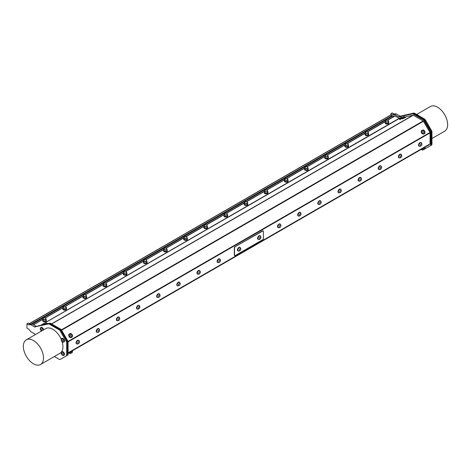 <?xml version="1.0" encoding="UTF-8"?>
<svg xmlns="http://www.w3.org/2000/svg" width="471" height="471" viewBox="0 0 471 471"><rect width="100%" height="100%" fill="white"/><g stroke="black" fill="none" stroke-linecap="round" stroke-linejoin="round"><path stroke-width="0.71" d="M29.438 323.701L391.007 114.948L29.438 323.701M60.488 359.255L68.071 354.916L68.071 341.434L61.148 329.447L50.203 323.13L36.296 326.344L32.134 323.936L30.15 324.113L28.337 323.065L26.924 323.789L26.924 328.134L28.766 329.194L30.65 331.537A0.571 0.33 60 0 0 30.856 331.719L34.666 333.921A1.189 0.683 -120 0 1 35.148 334.375L35.325 334.622M217.82 262.465A1.961 1.13 -60 0 1 217.755 262.429A1.961 1.13 -60 0 1 217.72 260.228A1.961 1.13 -60 0 1 219.645 258.991A1.961 1.13 -60 0 1 219.716 259.032A1.961 1.13 -60 0 1 219.78 259.074A1.961 1.13 120 0 0 217.849 260.298A1.961 1.13 120 0 0 217.885 262.506A1.961 1.13 120 0 0 218.173 262.594A2.09 2.09 0 0 0 220.069 259.309A1.961 1.13 120 0 0 219.845 259.103A1.961 1.13 120 0 0 219.774 259.068M220.204 261.487A1.125 0.648 120 0 0 219.757 260.245A1.125 0.648 120 0 0 218.856 261.964A1.125 0.648 120 0 0 220.204 261.487M220.092 259.35A2.055 1.189 120 0 0 219.763 258.95A2.055 1.189 120 0 0 217.708 260.133A2.055 1.189 120 0 0 217.708 262.512A2.055 1.189 120 0 0 218.22 262.6M219.669 258.903A2.055 1.189 120 0 0 219.58 258.844A2.055 1.189 120 0 0 217.52 260.027A2.055 1.189 120 0 0 217.52 262.406M68.071 352.856L430.064 143.861L430.064 132.881A0.571 0.33 -120 0 0 429.946 132.481L68.059 341.416M280.098 224.013A2.055 1.189 120 0 0 280.01 223.955A2.055 1.189 120 0 0 277.955 225.138A2.055 1.189 120 0 0 277.955 227.511A2.055 1.189 120 0 0 277.967 227.522A2.055 1.189 120 0 0 278.049 227.558M98.804 328.681A2.055 1.189 120 0 0 98.716 328.623A2.055 1.189 120 0 0 96.655 329.812A2.055 1.189 120 0 0 96.655 332.185A2.055 1.189 120 0 0 96.673 332.19A2.055 1.189 120 0 0 96.755 332.232M118.945 317.054A2.055 1.189 120 0 0 118.857 316.995A2.055 1.189 120 0 0 116.802 318.178A2.055 1.189 120 0 0 116.802 320.557A2.055 1.189 120 0 0 116.814 320.563A2.055 1.189 120 0 0 116.896 320.598M159.233 293.792A2.055 1.189 120 0 0 159.145 293.733A2.055 1.189 120 0 0 157.09 294.917A2.055 1.189 120 0 0 157.09 297.295A2.055 1.189 120 0 0 157.102 297.301A2.055 1.189 120 0 0 157.184 297.342M199.521 270.531A2.055 1.189 120 0 0 199.433 270.472A2.055 1.189 120 0 0 197.378 271.661A2.055 1.189 120 0 0 197.378 274.034A2.055 1.189 120 0 0 197.473 274.081M197.378 274.034A2.055 1.189 120 0 0 197.39 274.04L197.561 274.14A2.055 1.189 120 0 0 197.579 274.146A2.055 1.189 120 0 0 198.073 274.228M320.386 200.752A2.055 1.189 120 0 0 320.298 200.693A2.055 1.189 120 0 0 318.243 201.876A2.055 1.189 120 0 0 318.243 204.255A2.055 1.189 120 0 0 318.337 204.302M318.243 204.255A2.055 1.189 120 0 0 318.255 204.261L318.425 204.361A2.055 1.189 120 0 0 318.443 204.367A2.055 1.189 120 0 0 318.938 204.449M360.674 177.49A2.055 1.189 120 0 0 360.586 177.432A2.055 1.189 120 0 0 358.531 178.621A2.055 1.189 120 0 0 358.531 180.994A2.055 1.189 120 0 0 358.543 180.999A2.055 1.189 120 0 0 358.625 181.041M400.962 154.235A2.055 1.189 120 0 0 400.874 154.17A2.055 1.189 120 0 0 398.819 155.359A2.055 1.189 120 0 0 398.819 157.732A2.055 1.189 120 0 0 398.831 157.744A2.055 1.189 120 0 0 398.913 157.779M421.109 142.601A2.055 1.189 120 0 0 421.021 142.542A2.055 1.189 120 0 0 418.96 143.732A2.055 1.189 120 0 0 418.96 146.104A2.055 1.189 120 0 0 418.978 146.11A2.055 1.189 120 0 0 419.06 146.151M380.821 165.863A2.055 1.189 120 0 0 380.733 165.804A2.055 1.189 120 0 0 378.672 166.987A2.055 1.189 120 0 0 378.672 169.366A2.055 1.189 120 0 0 378.69 169.372A2.055 1.189 120 0 0 378.772 169.407M340.533 189.124A2.055 1.189 120 0 0 340.445 189.059A2.055 1.189 120 0 0 338.384 190.249A2.055 1.189 120 0 0 338.384 192.621A2.055 1.189 120 0 0 338.402 192.633A2.055 1.189 120 0 0 338.484 192.668M300.245 212.38A2.055 1.189 120 0 0 300.157 212.321A2.055 1.189 120 0 0 298.096 213.51A2.055 1.189 120 0 0 298.096 215.883A2.055 1.189 120 0 0 298.114 215.889A2.055 1.189 120 0 0 298.196 215.93M179.38 282.164A2.055 1.189 120 0 0 179.292 282.1A2.055 1.189 120 0 0 177.231 283.289A2.055 1.189 120 0 0 177.231 285.661A2.055 1.189 120 0 0 177.332 285.709M177.231 285.661A2.055 1.189 120 0 0 177.249 285.673L177.42 285.773A2.055 1.189 120 0 0 177.932 285.856M139.092 305.426A2.055 1.189 120 0 0 139.004 305.361A2.055 1.189 120 0 0 136.943 306.55A2.055 1.189 120 0 0 136.943 308.923A2.055 1.189 120 0 0 136.961 308.929A2.055 1.189 120 0 0 137.043 308.97M263.106 230.896A0.883 0.512 120 0 0 263.018 230.819A0.883 0.512 120 0 0 262.577 230.861L234.952 246.81A0.883 0.512 120 0 0 234.328 247.893L234.328 255.135A0.883 0.512 120 0 0 234.511 255.541A0.883 0.512 120 0 0 234.623 255.576M78.657 340.315A2.055 1.189 120 0 0 78.569 340.25A2.055 1.189 120 0 0 76.514 341.44A2.055 1.189 120 0 0 76.514 343.812A2.055 1.189 120 0 0 76.526 343.824A2.055 1.189 120 0 0 76.608 343.859M45.622 320.881A1.431 0.824 180 0 1 45.569 320.91A1.431 0.824 180 0 1 43.544 320.91A1.431 0.824 180 0 1 43.491 320.881M42.967 318.932L42.967 320.198A1.59 0.918 0 0 0 43.008 320.41A1.59 0.918 0 0 0 43.432 320.845A1.59 0.918 0 0 0 45.681 320.845A1.59 0.918 0 0 0 46.146 320.198L46.146 318.932A1.59 0.918 180 0 1 44.739 319.844A1.59 0.918 180 0 1 43.008 319.144A1.59 0.918 180 0 1 42.967 318.932A1.59 0.918 180 0 1 43.432 318.284A1.59 0.918 180 0 1 43.491 318.249M43.161 318.991A1.431 0.824 0 0 0 45.251 319.521A1.431 0.824 0 0 0 45.569 318.219A1.431 0.824 0 0 0 43.544 318.219A1.431 0.824 0 0 0 43.161 318.991M45.622 318.249A1.59 0.918 180 0 1 45.681 318.284A1.59 0.918 180 0 1 46.146 318.932M46.405 320.498A1.872 1.077 180 0 1 46.423 320.663A1.872 1.077 180 0 1 44.557 321.74A1.872 1.077 180 0 1 42.684 320.663A1.872 1.077 180 0 1 42.708 320.498M46.146 319.756A1.872 1.077 180 0 1 46.423 320.327A1.872 1.077 180 0 1 44.557 321.405A1.872 1.077 180 0 1 42.684 320.327A1.872 1.077 180 0 1 42.967 319.756M387.58 120.335L395.098 115.996L399.155 118.339L40.606 325.349M66.546 308.864A1.872 1.077 180 0 1 66.57 309.035A1.872 1.077 180 0 1 64.698 310.112A1.872 1.077 180 0 1 62.831 309.035A1.872 1.077 180 0 1 62.855 308.864M106.835 285.603A1.872 1.077 180 0 1 106.858 285.773A1.872 1.077 180 0 1 104.986 286.851A1.872 1.077 180 0 1 103.12 285.773A1.872 1.077 180 0 1 103.143 285.603M147.123 262.347A1.872 1.077 180 0 1 147.146 262.512A1.872 1.077 180 0 1 145.274 263.595A1.872 1.077 180 0 1 143.408 262.512A1.872 1.077 180 0 1 143.431 262.347M187.411 239.085A1.872 1.077 180 0 1 187.434 239.25A1.872 1.077 180 0 1 185.562 240.334A1.872 1.077 180 0 1 183.696 239.25A1.872 1.077 180 0 1 183.719 239.085M227.699 215.824A1.872 1.077 180 0 1 227.723 215.995A1.872 1.077 180 0 1 225.85 217.072A1.872 1.077 180 0 1 223.984 215.995A1.872 1.077 180 0 1 224.008 215.824M267.987 192.562A1.872 1.077 180 0 1 268.011 192.733A1.872 1.077 180 0 1 266.139 193.811A1.872 1.077 180 0 1 264.272 192.733A1.872 1.077 180 0 1 264.296 192.562M308.275 169.307A1.872 1.077 180 0 1 308.299 169.472A1.872 1.077 180 0 1 306.427 170.549A1.872 1.077 180 0 1 304.56 169.472A1.872 1.077 180 0 1 304.584 169.307M348.564 146.045A1.872 1.077 180 0 1 348.587 146.21A1.872 1.077 180 0 1 346.715 147.293A1.872 1.077 180 0 1 344.849 146.21A1.872 1.077 180 0 1 344.872 146.045M368.705 134.412A1.872 1.077 180 0 1 368.728 134.582A1.872 1.077 180 0 1 366.862 135.66A1.872 1.077 180 0 1 364.99 134.582A1.872 1.077 180 0 1 365.013 134.412M388.852 122.784A1.872 1.077 180 0 1 388.875 122.955A1.872 1.077 180 0 1 387.916 123.897A1.872 1.077 180 0 1 386.026 123.873A1.872 1.077 180 0 1 385.137 122.955A1.872 1.077 180 0 1 385.16 122.784M328.417 157.673A1.872 1.077 180 0 1 328.44 157.844A1.872 1.077 180 0 1 326.574 158.921A1.872 1.077 180 0 1 324.702 157.844A1.872 1.077 180 0 1 324.725 157.673M288.128 180.935A1.872 1.077 180 0 1 288.152 181.105A1.872 1.077 180 0 1 286.286 182.183A1.872 1.077 180 0 1 284.413 181.105A1.872 1.077 180 0 1 284.437 180.935M247.84 204.196A1.872 1.077 180 0 1 247.864 204.361A1.872 1.077 180 0 1 245.997 205.444A1.872 1.077 180 0 1 244.125 204.361A1.872 1.077 180 0 1 244.149 204.196M207.552 227.458A1.872 1.077 180 0 1 207.576 227.623A1.872 1.077 180 0 1 205.709 228.7A1.872 1.077 180 0 1 203.837 227.623A1.872 1.077 180 0 1 203.861 227.458M167.264 250.713A1.872 1.077 180 0 1 167.287 250.884A1.872 1.077 180 0 1 165.421 251.961A1.872 1.077 180 0 1 163.549 250.884A1.872 1.077 180 0 1 163.572 250.713M126.976 273.975A1.872 1.077 180 0 1 126.999 274.146A1.872 1.077 180 0 1 125.133 275.223A1.872 1.077 180 0 1 123.261 274.146A1.872 1.077 180 0 1 123.284 273.975M86.693 297.236A1.872 1.077 180 0 1 86.711 297.401A1.872 1.077 180 0 1 84.845 298.484A1.872 1.077 180 0 1 82.973 297.401A1.872 1.077 180 0 1 82.996 297.236M65.763 309.247A1.431 0.824 180 0 1 65.71 309.282A1.431 0.824 180 0 1 63.691 309.282A1.431 0.824 180 0 1 63.638 309.247M63.114 307.298L63.114 308.57A1.59 0.918 0 0 0 63.155 308.776A1.59 0.918 0 0 0 63.579 309.217A1.59 0.918 0 0 0 65.822 309.217A1.59 0.918 0 0 0 66.287 308.57L66.287 307.298A1.59 0.918 180 0 1 64.886 308.211A1.59 0.918 180 0 1 63.155 307.51A1.59 0.918 180 0 1 63.114 307.298A1.59 0.918 180 0 1 63.579 306.65A1.59 0.918 180 0 1 63.638 306.621M63.308 307.363A1.431 0.824 0 0 0 65.398 307.893A1.431 0.824 0 0 0 65.71 306.586A1.431 0.824 0 0 0 63.691 306.586A1.431 0.824 0 0 0 63.308 307.363M65.763 306.621A1.59 0.918 180 0 1 65.822 306.65A1.59 0.918 180 0 1 66.287 307.298M66.287 308.128A1.872 1.077 180 0 1 66.57 308.699A1.872 1.077 180 0 1 64.698 309.777A1.872 1.077 180 0 1 62.831 308.699A1.872 1.077 180 0 1 63.114 308.128M278.255 227.575A1.961 1.13 -60 0 1 278.184 227.54A1.961 1.13 -60 0 1 278.149 225.332A1.961 1.13 -60 0 1 280.074 224.102A1.961 1.13 -60 0 1 280.151 224.137A1.961 1.13 -60 0 1 280.21 224.184M280.498 224.42A1.961 1.13 120 0 0 280.28 224.214A1.961 1.13 120 0 0 280.204 224.178A1.961 1.13 120 0 0 278.284 225.409A1.961 1.13 120 0 0 278.314 227.617A1.961 1.13 120 0 0 278.602 227.705A2.09 2.09 0 0 0 280.498 224.42M280.639 226.598A1.125 0.648 120 0 0 280.186 225.356A1.125 0.648 120 0 0 279.291 227.075A1.125 0.648 120 0 0 280.639 226.598M280.528 224.455A2.055 1.189 120 0 0 280.198 224.061A2.055 1.189 120 0 0 278.137 225.244A2.055 1.189 120 0 0 278.137 227.623A2.055 1.189 120 0 0 278.155 227.628A2.055 1.189 120 0 0 278.649 227.705M76.814 343.871A1.961 1.13 -60 0 1 76.744 343.842A1.961 1.13 -60 0 1 76.708 341.634A1.961 1.13 -60 0 1 78.633 340.403A1.961 1.13 -60 0 1 78.71 340.439A1.961 1.13 -60 0 1 78.769 340.48A1.961 1.13 120 0 0 76.844 341.71A1.961 1.13 120 0 0 76.879 343.918A1.961 1.13 120 0 0 77.162 344.007A2.09 2.09 0 0 0 79.057 340.716A1.961 1.13 120 0 0 78.84 340.515A1.961 1.13 120 0 0 78.763 340.48M79.199 342.9A1.125 0.648 120 0 0 78.751 341.658A1.125 0.648 120 0 0 77.85 343.377A1.125 0.648 120 0 0 79.199 342.9M79.087 340.757A2.055 1.189 120 0 0 78.757 340.362A2.055 1.189 120 0 0 76.696 341.546A2.055 1.189 120 0 0 76.696 343.918A2.055 1.189 120 0 0 76.714 343.93A2.055 1.189 120 0 0 77.209 344.007M96.955 332.243A1.961 1.13 -60 0 1 96.891 332.208A1.961 1.13 -60 0 1 96.855 330.006A1.961 1.13 -60 0 1 98.78 328.776A1.961 1.13 -60 0 1 98.851 328.811A1.961 1.13 -60 0 1 98.916 328.852A1.961 1.13 120 0 0 96.985 330.083A1.961 1.13 120 0 0 97.02 332.285A1.961 1.13 120 0 0 97.309 332.373A2.09 2.09 0 0 0 99.204 329.088A1.961 1.13 120 0 0 98.981 328.888A1.961 1.13 120 0 0 98.91 328.852M99.34 331.266A1.125 0.648 120 0 0 98.892 330.03A1.125 0.648 120 0 0 97.992 331.749A1.125 0.648 120 0 0 99.34 331.266M99.228 329.129A2.055 1.189 120 0 0 98.898 328.729A2.055 1.189 120 0 0 96.843 329.918A2.055 1.189 120 0 0 96.843 332.291A2.055 1.189 120 0 0 97.356 332.379M262.577 230.861L262.777 230.978A0.883 0.512 -60 0 1 263.218 230.937A0.883 0.512 -60 0 1 263.407 231.338L263.407 238.579A0.883 0.512 -60 0 1 262.777 239.662L235.153 255.612A0.883 0.512 -60 0 1 234.711 255.659A0.883 0.512 -60 0 1 234.529 255.253L234.328 255.135M262.777 230.978L234.952 246.81M234.328 247.893L234.529 248.011A0.883 0.512 -60 0 1 235.153 246.928M234.529 248.011L234.529 255.253M260.157 235.759A2.055 1.189 120 0 0 260.069 235.7A2.055 1.189 120 0 0 258.014 236.889A2.055 1.189 120 0 0 258.014 239.262A2.055 1.189 120 0 0 258.108 239.309M240.01 247.393A2.055 1.189 120 0 0 239.922 247.328A2.055 1.189 120 0 0 237.867 248.517A2.055 1.189 120 0 0 237.867 250.89A2.055 1.189 120 0 0 237.961 250.937M260.581 236.207A2.055 1.189 120 0 0 260.251 235.806A2.055 1.189 120 0 0 258.196 236.995A2.055 1.189 120 0 0 258.196 239.368A2.055 1.189 120 0 0 258.709 239.456M260.269 235.93A1.961 1.13 120 0 0 260.204 235.889A1.961 1.13 120 0 0 258.243 237.019A1.961 1.13 120 0 0 258.243 239.286A1.961 1.13 120 0 0 258.308 239.321M240.44 247.834A2.055 1.189 120 0 0 240.11 247.44A2.055 1.189 120 0 0 238.049 248.623A2.055 1.189 120 0 0 238.055 250.996A2.055 1.189 120 0 0 238.561 251.084M240.128 247.558A1.961 1.13 120 0 0 240.063 247.516A1.961 1.13 120 0 0 237.89 249.088A1.961 1.13 120 0 0 238.096 250.919A1.961 1.13 120 0 0 238.167 250.949M258.373 239.362L258.373 239.362A1.961 1.13 120 0 0 258.661 239.451A2.09 2.09 0 0 0 260.557 236.165A1.961 1.13 120 0 0 260.339 235.965A1.961 1.13 120 0 0 258.373 237.096A1.961 1.13 120 0 0 258.373 239.362L258.243 239.286M259.533 239.062A1.125 0.648 120 0 0 260.863 237.884A1.125 0.648 120 0 0 259.892 237.325A1.125 0.648 120 0 0 259.533 239.062M239.922 247.505A1.961 1.13 120 0 0 238.02 249.159A1.961 1.13 120 0 0 238.232 250.996A1.961 1.13 120 0 0 238.514 251.084A2.09 2.09 0 0 0 240.41 247.799A1.961 1.13 120 0 0 240.192 247.593A1.961 1.13 120 0 0 239.922 247.505M240.357 248.7A1.125 0.648 120 0 0 239.162 250.166A1.125 0.648 120 0 0 240.34 250.295A1.125 0.648 120 0 0 240.357 248.7M117.102 320.616A1.961 1.13 -60 0 1 117.032 320.58A1.961 1.13 -60 0 1 116.996 318.372A1.961 1.13 -60 0 1 118.922 317.142A1.961 1.13 -60 0 1 118.998 317.183A1.961 1.13 -60 0 1 119.057 317.224A1.961 1.13 120 0 0 117.132 318.449A1.961 1.13 120 0 0 117.161 320.657A1.961 1.13 120 0 0 117.45 320.745A2.09 2.09 0 0 0 119.346 317.46A1.961 1.13 120 0 0 119.128 317.254A1.961 1.13 120 0 0 119.051 317.218M119.487 319.638A1.125 0.648 120 0 0 119.039 318.396A1.125 0.648 120 0 0 118.139 320.115A1.125 0.648 120 0 0 119.487 319.638M119.375 317.495A2.055 1.189 120 0 0 119.045 317.101A2.055 1.189 120 0 0 116.985 318.284A2.055 1.189 120 0 0 116.985 320.663A2.055 1.189 120 0 0 117.002 320.669A2.055 1.189 120 0 0 117.497 320.745M137.244 308.982A1.961 1.13 -60 0 1 137.179 308.952A1.961 1.13 -60 0 1 137.143 306.745A1.961 1.13 -60 0 1 139.069 305.514A1.961 1.13 -60 0 1 139.139 305.549A1.961 1.13 -60 0 1 139.204 305.591A1.961 1.13 120 0 0 137.273 306.821A1.961 1.13 120 0 0 137.308 309.023A1.961 1.13 120 0 0 137.597 309.111A2.09 2.09 0 0 0 139.493 305.826A1.961 1.13 120 0 0 139.269 305.626A1.961 1.13 120 0 0 139.198 305.591M139.628 308.005A1.125 0.648 120 0 0 139.18 306.768A1.125 0.648 120 0 0 138.28 308.487A1.125 0.648 120 0 0 139.628 308.005M139.516 305.867A2.055 1.189 120 0 0 139.186 305.467A2.055 1.189 120 0 0 137.132 306.656A2.055 1.189 120 0 0 137.132 309.029A2.055 1.189 120 0 0 137.143 309.041A2.055 1.189 120 0 0 137.644 309.117M157.391 297.354A1.961 1.13 -60 0 1 157.32 297.319A1.961 1.13 -60 0 1 157.285 295.117A1.961 1.13 -60 0 1 159.21 293.886A1.961 1.13 -60 0 1 159.286 293.922A1.961 1.13 -60 0 1 159.345 293.963A1.961 1.13 120 0 0 157.42 295.187A1.961 1.13 120 0 0 157.449 297.395A1.961 1.13 120 0 0 157.738 297.484A2.09 2.09 0 0 0 159.634 294.198A1.961 1.13 120 0 0 159.416 293.998A1.961 1.13 120 0 0 159.339 293.957M159.775 296.377A1.125 0.648 120 0 0 159.328 295.14A1.125 0.648 120 0 0 158.427 296.854A1.125 0.648 120 0 0 159.775 296.377M159.663 294.24A2.055 1.189 120 0 0 159.333 293.839A2.055 1.189 120 0 0 157.273 295.029A2.055 1.189 120 0 0 157.273 297.401A2.055 1.189 120 0 0 157.785 297.489M177.532 285.726A1.961 1.13 -60 0 1 177.467 285.691A1.961 1.13 -60 0 1 177.432 283.483A1.961 1.13 -60 0 1 179.357 282.253A1.961 1.13 -60 0 1 179.427 282.288A1.961 1.13 -60 0 1 179.492 282.329A1.961 1.13 120 0 0 177.561 283.56A1.961 1.13 120 0 0 177.596 285.767A1.961 1.13 120 0 0 177.885 285.856A2.09 2.09 0 0 0 179.781 282.571A1.961 1.13 120 0 0 179.557 282.365A1.961 1.13 120 0 0 179.486 282.329M179.916 284.749A1.125 0.648 120 0 0 179.469 283.507A1.125 0.648 120 0 0 178.568 285.226A1.125 0.648 120 0 0 179.916 284.749M179.804 282.606A2.055 1.189 120 0 0 179.475 282.211A2.055 1.189 120 0 0 177.42 283.395A2.055 1.189 120 0 0 177.42 285.773A2.055 1.189 120 0 0 177.432 285.779M197.679 274.093A1.961 1.13 -60 0 1 197.608 274.057A1.961 1.13 -60 0 1 197.573 271.855A1.961 1.13 -60 0 1 199.498 270.625A1.961 1.13 -60 0 1 199.574 270.66A1.961 1.13 -60 0 1 199.633 270.701M199.922 270.937A1.961 1.13 120 0 0 199.704 270.737A1.961 1.13 120 0 0 199.627 270.701A1.961 1.13 120 0 0 197.708 271.932A1.961 1.13 120 0 0 197.738 274.134A1.961 1.13 120 0 0 198.026 274.222A2.09 2.09 0 0 0 199.922 270.937M200.063 273.115A1.125 0.648 120 0 0 199.616 271.879A1.125 0.648 120 0 0 198.715 273.598A1.125 0.648 120 0 0 200.063 273.115M199.951 270.978A2.055 1.189 120 0 0 199.622 270.578A2.055 1.189 120 0 0 197.561 271.767A2.055 1.189 120 0 0 197.561 274.14M298.396 215.942A1.961 1.13 -60 0 1 298.331 215.912A1.961 1.13 -60 0 1 298.296 213.704A1.961 1.13 -60 0 1 300.221 212.474A1.961 1.13 -60 0 1 300.292 212.509A1.961 1.13 -60 0 1 300.357 212.551A1.961 1.13 120 0 0 298.426 213.781A1.961 1.13 120 0 0 298.461 215.983A1.961 1.13 120 0 0 298.749 216.071A2.09 2.09 0 0 0 300.645 212.786A1.961 1.13 120 0 0 300.421 212.586A1.961 1.13 120 0 0 300.351 212.551M300.781 214.964A1.125 0.648 120 0 0 300.333 213.728A1.125 0.648 120 0 0 299.432 215.447A1.125 0.648 120 0 0 300.781 214.964M300.669 212.827A2.055 1.189 120 0 0 300.339 212.427A2.055 1.189 120 0 0 298.284 213.616A2.055 1.189 120 0 0 298.284 215.989A2.055 1.189 120 0 0 298.296 216.001A2.055 1.189 120 0 0 298.791 216.077M318.543 204.314A1.961 1.13 -60 0 1 318.473 204.279A1.961 1.13 -60 0 1 318.437 202.077A1.961 1.13 -60 0 1 320.362 200.846A1.961 1.13 -60 0 1 320.439 200.881A1.961 1.13 -60 0 1 320.498 200.923A1.961 1.13 120 0 0 318.573 202.147A1.961 1.13 120 0 0 318.602 204.355A1.961 1.13 120 0 0 318.891 204.443A2.09 2.09 0 0 0 320.786 201.158A1.961 1.13 120 0 0 320.568 200.958A1.961 1.13 120 0 0 320.492 200.917M320.928 203.337A1.125 0.648 120 0 0 320.474 202.1A1.125 0.648 120 0 0 319.579 203.813A1.125 0.648 120 0 0 320.928 203.337M320.816 201.199A2.055 1.189 120 0 0 320.486 200.799A2.055 1.189 120 0 0 318.425 201.988A2.055 1.189 120 0 0 318.425 204.361M338.684 192.686A1.961 1.13 -60 0 1 338.62 192.651A1.961 1.13 -60 0 1 338.584 190.443A1.961 1.13 -60 0 1 340.509 189.212A1.961 1.13 -60 0 1 340.58 189.248A1.961 1.13 -60 0 1 340.645 189.289A1.961 1.13 120 0 0 338.714 190.52A1.961 1.13 120 0 0 338.749 192.727A1.961 1.13 120 0 0 339.038 192.816A2.09 2.09 0 0 0 340.927 189.53A1.961 1.13 120 0 0 340.71 189.324A1.961 1.13 120 0 0 340.639 189.289M341.069 191.709A1.125 0.648 120 0 0 340.621 190.467A1.125 0.648 120 0 0 339.721 192.186A1.125 0.648 120 0 0 341.069 191.709M340.957 189.566A2.055 1.189 120 0 0 340.627 189.171A2.055 1.189 120 0 0 338.572 190.355A2.055 1.189 120 0 0 338.572 192.727A2.055 1.189 120 0 0 338.584 192.739A2.055 1.189 120 0 0 339.079 192.816M358.831 181.052A1.961 1.13 -60 0 1 358.761 181.017A1.961 1.13 -60 0 1 358.725 178.815A1.961 1.13 -60 0 1 360.651 177.585A1.961 1.13 -60 0 1 360.727 177.62A1.961 1.13 -60 0 1 360.786 177.661A1.961 1.13 120 0 0 358.861 178.892A1.961 1.13 120 0 0 358.89 181.094A1.961 1.13 120 0 0 359.179 181.182A2.09 2.09 0 0 0 361.074 177.897A1.961 1.13 120 0 0 360.857 177.697A1.961 1.13 120 0 0 360.78 177.661M361.216 180.075A1.125 0.648 120 0 0 360.762 178.839A1.125 0.648 120 0 0 359.868 180.558A1.125 0.648 120 0 0 361.216 180.075M361.104 177.938A2.055 1.189 120 0 0 360.768 177.538A2.055 1.189 120 0 0 358.714 178.727A2.055 1.189 120 0 0 358.714 181.1A2.055 1.189 120 0 0 359.226 181.188M378.972 169.425A1.961 1.13 -60 0 1 378.908 169.389A1.961 1.13 -60 0 1 378.872 167.181A1.961 1.13 -60 0 1 380.798 165.951A1.961 1.13 -60 0 1 380.868 165.992A1.961 1.13 -60 0 1 380.933 166.033A1.961 1.13 120 0 0 379.002 167.258A1.961 1.13 120 0 0 379.037 169.466A1.961 1.13 120 0 0 379.326 169.554A2.09 2.09 0 0 0 381.216 166.269A1.961 1.13 120 0 0 380.998 166.063A1.961 1.13 120 0 0 380.927 166.028M381.357 168.447A1.125 0.648 120 0 0 380.909 167.205A1.125 0.648 120 0 0 380.009 168.924A1.125 0.648 120 0 0 381.357 168.447M381.245 166.31A2.055 1.189 120 0 0 380.915 165.91A2.055 1.189 120 0 0 378.861 167.093A2.055 1.189 120 0 0 378.861 169.472A2.055 1.189 120 0 0 379.367 169.56M399.12 157.791A1.961 1.13 -60 0 1 399.049 157.761A1.961 1.13 -60 0 1 399.014 155.554A1.961 1.13 -60 0 1 400.939 154.323A1.961 1.13 -60 0 1 401.015 154.358A1.961 1.13 -60 0 1 401.074 154.4M401.363 154.635A1.961 1.13 120 0 0 401.145 154.435A1.961 1.13 120 0 0 401.068 154.4A1.961 1.13 120 0 0 399.149 155.63A1.961 1.13 120 0 0 399.178 157.832A1.961 1.13 120 0 0 399.467 157.92A2.09 2.09 0 0 0 401.363 154.635M401.504 156.814A1.125 0.648 120 0 0 401.051 155.577A1.125 0.648 120 0 0 400.156 157.296A1.125 0.648 120 0 0 401.504 156.814M401.392 154.676A2.055 1.189 120 0 0 401.057 154.276A2.055 1.189 120 0 0 399.002 155.465A2.055 1.189 120 0 0 399.002 157.838A2.055 1.189 120 0 0 399.019 157.85A2.055 1.189 120 0 0 399.514 157.926M85.91 297.619A1.431 0.824 180 0 1 85.857 297.648A1.431 0.824 180 0 1 83.832 297.648A1.431 0.824 180 0 1 83.779 297.619M83.255 295.67L83.255 296.936A1.59 0.918 0 0 0 83.296 297.148A1.59 0.918 0 0 0 83.72 297.584A1.59 0.918 0 0 0 85.969 297.584A1.59 0.918 0 0 0 86.434 296.936L86.434 295.67A1.59 0.918 180 0 1 85.027 296.583A1.59 0.918 180 0 1 83.296 295.882A1.59 0.918 180 0 1 83.255 295.67A1.59 0.918 180 0 1 83.72 295.023A1.59 0.918 180 0 1 83.779 294.987M83.449 295.729A1.431 0.824 0 0 0 85.539 296.265A1.431 0.824 0 0 0 85.857 294.958A1.431 0.824 0 0 0 83.832 294.958A1.431 0.824 0 0 0 83.449 295.729M85.91 294.987A1.59 0.918 180 0 1 85.969 295.023A1.59 0.918 180 0 1 86.434 295.67M86.434 296.5A1.872 1.077 180 0 1 86.711 297.066A1.872 1.077 180 0 1 84.845 298.149A1.872 1.077 180 0 1 82.973 297.066A1.872 1.077 180 0 1 83.255 296.5M106.052 285.991A1.431 0.824 180 0 1 105.999 286.021A1.431 0.824 180 0 1 103.979 286.021A1.431 0.824 180 0 1 103.926 285.991M103.396 284.042L103.396 285.308A1.59 0.918 0 0 0 103.443 285.52A1.59 0.918 0 0 0 103.867 285.956A1.59 0.918 0 0 0 106.11 285.956A1.59 0.918 0 0 0 106.576 285.308L106.576 284.042A1.59 0.918 180 0 1 105.168 284.949A1.59 0.918 180 0 1 103.443 284.248A1.59 0.918 180 0 1 103.396 284.042A1.59 0.918 180 0 1 103.867 283.395A1.59 0.918 180 0 1 103.926 283.359M103.596 284.101A1.431 0.824 0 0 0 105.687 284.631A1.431 0.824 0 0 0 105.999 283.33A1.431 0.824 0 0 0 103.979 283.33A1.431 0.824 0 0 0 103.596 284.101M106.052 283.359A1.59 0.918 180 0 1 106.11 283.395A1.59 0.918 180 0 1 106.576 284.042M106.576 284.867A1.872 1.077 180 0 1 106.858 285.438A1.872 1.077 180 0 1 104.986 286.515A1.872 1.077 180 0 1 103.12 285.438A1.872 1.077 180 0 1 103.396 284.867M126.199 274.358A1.431 0.824 180 0 1 126.146 274.393A1.431 0.824 180 0 1 124.12 274.393A1.431 0.824 180 0 1 124.067 274.358M123.543 272.409L123.543 273.68A1.59 0.918 0 0 0 123.585 273.887A1.59 0.918 0 0 0 124.008 274.328A1.59 0.918 0 0 0 126.257 274.328A1.59 0.918 0 0 0 126.723 273.68L126.723 272.409A1.59 0.918 180 0 1 125.315 273.321A1.59 0.918 180 0 1 123.585 272.621A1.59 0.918 180 0 1 123.543 272.409A1.59 0.918 180 0 1 124.008 271.761A1.59 0.918 180 0 1 124.067 271.732M123.738 272.468A1.431 0.824 0 0 0 125.828 273.003A1.431 0.824 0 0 0 126.146 271.696A1.431 0.824 0 0 0 124.12 271.696A1.431 0.824 0 0 0 123.738 272.468M126.199 271.732A1.59 0.918 180 0 1 126.257 271.761A1.59 0.918 180 0 1 126.723 272.409M126.723 273.239A1.872 1.077 180 0 1 126.999 273.81A1.872 1.077 180 0 1 125.133 274.887A1.872 1.077 180 0 1 123.261 273.81A1.872 1.077 180 0 1 123.543 273.239M146.34 262.73A1.431 0.824 180 0 1 146.287 262.759A1.431 0.824 180 0 1 144.267 262.759A1.431 0.824 180 0 1 144.214 262.73M143.684 260.781L143.684 262.047A1.59 0.918 0 0 0 143.732 262.259A1.59 0.918 0 0 0 144.155 262.694A1.59 0.918 0 0 0 146.399 262.694A1.59 0.918 0 0 0 146.864 262.047L146.864 260.781A1.59 0.918 180 0 1 145.457 261.693A1.59 0.918 180 0 1 143.732 260.993A1.59 0.918 180 0 1 143.684 260.781A1.59 0.918 180 0 1 144.155 260.133A1.59 0.918 180 0 1 144.214 260.098M143.885 260.84A1.431 0.824 0 0 0 145.975 261.37A1.431 0.824 0 0 0 146.287 260.069A1.431 0.824 0 0 0 144.267 260.069A1.431 0.824 0 0 0 143.885 260.84M146.34 260.098A1.59 0.918 180 0 1 146.399 260.133A1.59 0.918 180 0 1 146.864 260.781M146.864 261.611A1.872 1.077 180 0 1 147.146 262.176A1.872 1.077 180 0 1 145.274 263.254A1.872 1.077 180 0 1 143.408 262.176A1.872 1.077 180 0 1 143.684 261.611M166.487 251.096A1.431 0.824 180 0 1 166.434 251.131A1.431 0.824 180 0 1 164.408 251.131A1.431 0.824 180 0 1 164.355 251.096M163.831 249.153L163.831 250.419A1.59 0.918 0 0 0 163.873 250.625A1.59 0.918 0 0 0 164.297 251.067A1.59 0.918 0 0 0 166.546 251.067A1.59 0.918 0 0 0 167.011 250.419L167.011 249.153A1.59 0.918 180 0 1 165.604 250.06A1.59 0.918 180 0 1 163.873 249.359A1.59 0.918 180 0 1 163.831 249.153A1.59 0.918 180 0 1 164.297 248.5A1.59 0.918 180 0 1 164.355 248.47M164.026 249.212A1.431 0.824 0 0 0 166.116 249.742A1.431 0.824 0 0 0 166.434 248.435A1.431 0.824 0 0 0 164.408 248.435A1.431 0.824 0 0 0 164.026 249.212M166.487 248.47A1.59 0.918 180 0 1 166.546 248.5A1.59 0.918 180 0 1 167.011 249.153M167.011 249.977A1.872 1.077 180 0 1 167.287 250.548A1.872 1.077 180 0 1 165.421 251.626A1.872 1.077 180 0 1 163.549 250.548A1.872 1.077 180 0 1 163.831 249.977M186.628 239.468A1.431 0.824 180 0 1 186.575 239.504A1.431 0.824 180 0 1 184.555 239.504A1.431 0.824 180 0 1 184.502 239.468M183.973 237.519L183.973 238.785A1.59 0.918 0 0 0 184.02 238.997A1.59 0.918 0 0 0 184.444 239.439A1.59 0.918 0 0 0 186.687 239.439A1.59 0.918 0 0 0 187.152 238.785L187.152 237.519A1.59 0.918 180 0 1 185.745 238.432A1.59 0.918 180 0 1 184.02 237.731A1.59 0.918 180 0 1 183.973 237.519A1.59 0.918 180 0 1 184.444 236.872A1.59 0.918 180 0 1 184.502 236.842M184.173 237.578A1.431 0.824 0 0 0 186.263 238.114A1.431 0.824 0 0 0 186.575 236.807A1.431 0.824 0 0 0 184.555 236.807A1.431 0.824 0 0 0 184.173 237.578M186.628 236.842A1.59 0.918 180 0 1 186.687 236.872A1.59 0.918 180 0 1 187.152 237.519M187.152 238.35A1.872 1.077 180 0 1 187.434 238.915A1.872 1.077 180 0 1 185.562 239.998A1.872 1.077 180 0 1 183.696 238.915A1.872 1.077 180 0 1 183.973 238.35M206.775 227.84A1.431 0.824 180 0 1 206.722 227.87A1.431 0.824 180 0 1 204.697 227.87A1.431 0.824 180 0 1 204.644 227.84M204.12 225.892L204.12 227.157A1.59 0.918 0 0 0 204.161 227.369A1.59 0.918 0 0 0 204.585 227.805A1.59 0.918 0 0 0 206.834 227.805A1.59 0.918 0 0 0 207.299 227.157L207.299 225.892A1.59 0.918 180 0 1 205.892 226.804A1.59 0.918 180 0 1 204.161 226.104A1.59 0.918 180 0 1 204.12 225.892A1.59 0.918 180 0 1 204.585 225.244A1.59 0.918 180 0 1 204.644 225.209M204.314 225.95A1.431 0.824 0 0 0 206.404 226.48A1.431 0.824 0 0 0 206.722 225.179A1.431 0.824 0 0 0 204.697 225.179A1.431 0.824 0 0 0 204.314 225.95M206.775 225.209A1.59 0.918 180 0 1 206.834 225.244A1.59 0.918 180 0 1 207.299 225.892M207.299 226.716A1.872 1.077 180 0 1 207.576 227.287A1.872 1.077 180 0 1 205.709 228.364A1.872 1.077 180 0 1 203.837 227.287A1.872 1.077 180 0 1 204.12 226.716M226.916 216.207A1.431 0.824 180 0 1 226.863 216.242A1.431 0.824 180 0 1 224.844 216.242A1.431 0.824 180 0 1 224.791 216.207M224.261 214.258L224.261 215.53A1.59 0.918 0 0 0 224.308 215.736A1.59 0.918 0 0 0 224.726 216.177A1.59 0.918 0 0 0 226.975 216.177A1.59 0.918 0 0 0 227.44 215.53L227.44 214.258A1.59 0.918 180 0 1 226.033 215.17A1.59 0.918 180 0 1 224.308 214.47A1.59 0.918 180 0 1 224.261 214.258A1.59 0.918 180 0 1 224.726 213.61A1.59 0.918 180 0 1 224.791 213.581M224.461 214.323A1.431 0.824 0 0 0 226.551 214.853A1.431 0.824 0 0 0 226.863 213.546A1.431 0.824 0 0 0 224.844 213.546A1.431 0.824 0 0 0 224.461 214.323M226.916 213.581A1.59 0.918 180 0 1 226.975 213.61A1.59 0.918 180 0 1 227.44 214.258M227.44 215.088A1.872 1.077 180 0 1 227.723 215.659A1.872 1.077 180 0 1 225.85 216.737A1.872 1.077 180 0 1 223.984 215.659A1.872 1.077 180 0 1 224.261 215.088M247.063 204.579A1.431 0.824 180 0 1 247.01 204.608A1.431 0.824 180 0 1 244.985 204.608A1.431 0.824 180 0 1 244.932 204.579M244.408 202.63L244.408 203.896A1.59 0.918 0 0 0 244.449 204.108A1.59 0.918 0 0 0 244.873 204.544A1.59 0.918 0 0 0 247.122 204.544A1.59 0.918 0 0 0 247.587 203.896L247.587 202.63A1.59 0.918 180 0 1 246.18 203.543A1.59 0.918 180 0 1 244.449 202.842A1.59 0.918 180 0 1 244.408 202.63A1.59 0.918 180 0 1 244.873 201.982A1.59 0.918 180 0 1 244.932 201.947M244.602 202.689A1.431 0.824 0 0 0 246.692 203.225A1.431 0.824 0 0 0 247.01 201.918A1.431 0.824 0 0 0 244.985 201.918A1.431 0.824 0 0 0 244.602 202.689M247.063 201.947A1.59 0.918 180 0 1 247.122 201.982A1.59 0.918 180 0 1 247.587 202.63M247.587 203.46A1.872 1.077 180 0 1 247.864 204.025A1.872 1.077 180 0 1 245.997 205.109A1.872 1.077 180 0 1 244.125 204.025A1.872 1.077 180 0 1 244.408 203.46M267.204 192.951A1.431 0.824 180 0 1 267.151 192.98A1.431 0.824 180 0 1 265.132 192.98A1.431 0.824 180 0 1 265.079 192.951M264.549 191.002L264.549 192.268A1.59 0.918 0 0 0 264.596 192.48A1.59 0.918 0 0 0 265.014 192.916A1.59 0.918 0 0 0 267.263 192.916A1.59 0.918 0 0 0 267.728 192.268L267.728 191.002A1.59 0.918 180 0 1 266.321 191.909A1.59 0.918 180 0 1 264.596 191.208A1.59 0.918 180 0 1 264.549 191.002A1.59 0.918 180 0 1 265.014 190.349A1.59 0.918 180 0 1 265.079 190.319M264.749 191.061A1.431 0.824 0 0 0 266.839 191.591A1.431 0.824 0 0 0 267.151 190.284A1.431 0.824 0 0 0 265.132 190.284A1.431 0.824 0 0 0 264.749 191.061M267.204 190.319A1.59 0.918 180 0 1 267.263 190.349A1.59 0.918 180 0 1 267.728 191.002M267.728 191.827A1.872 1.077 180 0 1 268.011 192.398A1.872 1.077 180 0 1 266.139 193.475A1.872 1.077 180 0 1 264.272 192.398A1.872 1.077 180 0 1 264.549 191.827M287.351 181.317A1.431 0.824 180 0 1 287.298 181.353A1.431 0.824 180 0 1 285.273 181.353A1.431 0.824 180 0 1 285.22 181.317M284.696 179.369L284.696 180.634A1.59 0.918 0 0 0 284.737 180.846A1.59 0.918 0 0 0 285.161 181.288A1.59 0.918 0 0 0 287.41 181.288A1.59 0.918 0 0 0 287.875 180.634L287.875 179.369A1.59 0.918 180 0 1 286.468 180.281A1.59 0.918 180 0 1 284.737 179.581A1.59 0.918 180 0 1 284.696 179.369A1.59 0.918 180 0 1 285.161 178.721A1.59 0.918 180 0 1 285.22 178.692M284.89 179.427A1.431 0.824 0 0 0 286.98 179.963A1.431 0.824 0 0 0 287.298 178.656A1.431 0.824 0 0 0 285.273 178.656A1.431 0.824 0 0 0 284.89 179.427M287.351 178.692A1.59 0.918 180 0 1 287.41 178.721A1.59 0.918 180 0 1 287.875 179.369M287.875 180.199A1.872 1.077 180 0 1 288.152 180.764A1.872 1.077 180 0 1 286.286 181.847A1.872 1.077 180 0 1 284.413 180.764A1.872 1.077 180 0 1 284.696 180.199M307.492 169.69A1.431 0.824 180 0 1 307.439 169.719A1.431 0.824 180 0 1 305.42 169.719A1.431 0.824 180 0 1 305.367 169.69M304.837 167.741L304.837 169.007A1.59 0.918 0 0 0 304.884 169.219A1.59 0.918 0 0 0 305.302 169.654A1.59 0.918 0 0 0 307.551 169.654A1.59 0.918 0 0 0 308.016 169.007L308.016 167.741A1.59 0.918 180 0 1 306.609 168.653A1.59 0.918 180 0 1 304.884 167.953A1.59 0.918 180 0 1 304.837 167.741A1.59 0.918 180 0 1 305.302 167.093A1.59 0.918 180 0 1 305.367 167.058M305.037 167.8A1.431 0.824 0 0 0 307.127 168.33A1.431 0.824 0 0 0 307.439 167.028A1.431 0.824 0 0 0 305.42 167.028A1.431 0.824 0 0 0 305.037 167.8M307.492 167.058A1.59 0.918 180 0 1 307.551 167.093A1.59 0.918 180 0 1 308.016 167.741M308.016 168.571A1.872 1.077 180 0 1 308.299 169.136A1.872 1.077 180 0 1 306.427 170.214A1.872 1.077 180 0 1 304.56 169.136A1.872 1.077 180 0 1 304.837 168.571M327.639 158.056A1.431 0.824 180 0 1 327.586 158.091A1.431 0.824 180 0 1 325.561 158.091A1.431 0.824 180 0 1 325.508 158.056M324.984 156.113L324.984 157.379A1.59 0.918 0 0 0 325.025 157.585A1.59 0.918 0 0 0 325.449 158.026A1.59 0.918 0 0 0 327.698 158.026A1.59 0.918 0 0 0 328.163 157.379L328.163 156.113A1.59 0.918 180 0 1 326.756 157.02A1.59 0.918 180 0 1 325.025 156.319A1.59 0.918 180 0 1 324.984 156.113A1.59 0.918 180 0 1 325.449 155.459A1.59 0.918 180 0 1 325.508 155.43M325.178 156.172A1.431 0.824 0 0 0 327.268 156.702A1.431 0.824 0 0 0 327.586 155.395A1.431 0.824 0 0 0 325.561 155.395A1.431 0.824 0 0 0 325.178 156.172M327.639 155.43A1.59 0.918 180 0 1 327.698 155.459A1.59 0.918 180 0 1 328.163 156.113M328.163 156.937A1.872 1.077 180 0 1 328.44 157.508A1.872 1.077 180 0 1 326.574 158.586A1.872 1.077 180 0 1 324.702 157.508A1.872 1.077 180 0 1 324.984 156.937M347.781 146.428A1.431 0.824 180 0 1 347.728 146.463A1.431 0.824 180 0 1 345.708 146.463A1.431 0.824 180 0 1 345.649 146.428M345.125 144.479L345.125 145.745A1.59 0.918 0 0 0 345.172 145.957A1.59 0.918 0 0 0 345.59 146.393A1.59 0.918 0 0 0 347.839 146.393A1.59 0.918 0 0 0 348.305 145.745L348.305 144.479A1.59 0.918 180 0 1 346.897 145.392A1.59 0.918 180 0 1 345.172 144.691A1.59 0.918 180 0 1 345.125 144.479A1.59 0.918 180 0 1 345.59 143.832A1.59 0.918 180 0 1 345.649 143.796M345.325 144.538A1.431 0.824 0 0 0 347.41 145.074A1.431 0.824 0 0 0 347.728 143.767A1.431 0.824 0 0 0 345.708 143.767A1.431 0.824 0 0 0 345.325 144.538M347.781 143.796A1.59 0.918 180 0 1 347.839 143.832A1.59 0.918 180 0 1 348.305 144.479M348.305 145.309A1.872 1.077 180 0 1 348.587 145.875A1.872 1.077 180 0 1 346.715 146.958A1.872 1.077 180 0 1 344.849 145.875A1.872 1.077 180 0 1 345.125 145.309M388.593 122.048A1.872 1.077 180 0 1 388.875 122.619A1.872 1.077 180 0 1 387.916 123.561A1.872 1.077 180 0 1 386.026 123.537A1.872 1.077 180 0 1 385.137 122.619A1.872 1.077 180 0 1 385.413 122.048M388.069 123.166A1.431 0.824 180 0 1 388.039 123.184A1.431 0.824 180 0 1 388.016 123.202A1.431 0.824 180 0 1 385.996 123.202A1.431 0.824 180 0 1 385.937 123.166M368.452 133.676A1.872 1.077 180 0 1 368.728 134.247A1.872 1.077 180 0 1 366.862 135.324A1.872 1.077 180 0 1 364.99 134.247A1.872 1.077 180 0 1 365.272 133.676M367.928 134.8A1.431 0.824 180 0 1 367.875 134.83A1.431 0.824 180 0 1 365.849 134.83A1.431 0.824 180 0 1 365.796 134.8M365.272 132.851L365.272 134.117A1.59 0.918 0 0 0 365.313 134.329A1.59 0.918 0 0 0 365.737 134.765A1.59 0.918 0 0 0 367.986 134.765A1.59 0.918 0 0 0 368.452 134.117L368.452 132.851A1.59 0.918 180 0 1 367.044 133.764A1.59 0.918 180 0 1 365.313 133.058A1.59 0.918 180 0 1 365.272 132.851A1.59 0.918 180 0 1 365.737 132.204A1.59 0.918 180 0 1 365.796 132.168M365.467 132.91A1.431 0.824 0 0 0 367.557 133.44A1.431 0.824 0 0 0 367.875 132.139A1.431 0.824 0 0 0 365.849 132.139A1.431 0.824 0 0 0 365.467 132.91M367.928 132.168A1.59 0.918 180 0 1 367.986 132.204A1.59 0.918 180 0 1 368.452 132.851M61.772 338.82A1.778 1.024 60 0 1 61.825 338.784A1.778 1.024 60 0 1 63.603 339.809A1.778 1.024 60 0 1 63.603 341.864A1.778 1.024 60 0 1 63.544 341.893M62.254 338.79A1.778 1.024 -120 0 0 61.719 338.849A1.778 1.024 -120 0 0 61.466 339.12A1.978 1.978 0 0 0 63.132 342.005A1.778 1.024 -120 0 0 63.491 341.922A1.778 1.024 -120 0 0 63.685 340.274A1.778 1.024 -120 0 0 62.254 338.79M61.807 339.903A0.936 0.542 -120 0 0 61.53 341.028A0.936 0.542 -120 0 0 62.631 341.298A0.936 0.542 -120 0 0 61.807 339.903M40.847 327.893A1.778 1.024 60 0 1 40.9 327.857A1.778 1.024 60 0 1 41.631 327.869A1.778 1.024 60 0 1 43.044 330.165M42.932 330.23A1.778 1.024 -120 0 0 42.926 330.006A1.778 1.024 -120 0 0 41.525 327.934A1.778 1.024 -120 0 0 40.789 327.922A1.778 1.024 -120 0 0 40.535 328.193A1.978 1.978 0 0 0 41.642 330.972M41.713 330.106A0.936 0.542 -120 0 0 40.659 328.976A0.936 0.542 -120 0 0 40.8 330.371A0.936 0.542 -120 0 0 41.713 330.106M61.772 352.155A1.778 1.024 60 0 1 61.825 352.12A1.778 1.024 60 0 1 63.573 353.097A1.778 1.024 60 0 1 63.656 355.158A1.778 1.024 60 0 1 63.603 355.193A1.778 1.024 60 0 1 63.544 355.222A1.778 1.024 -120 0 0 63.467 353.162A1.778 1.024 -120 0 0 61.719 352.184A1.778 1.024 -120 0 0 61.466 352.455A1.978 1.978 0 0 0 63.132 355.34A1.778 1.024 -120 0 0 63.491 355.258A1.778 1.024 -120 0 0 63.55 355.222M61.548 354.398A0.936 0.542 -120 0 0 62.637 354.604A0.936 0.542 -120 0 0 61.778 353.232A0.936 0.542 -120 0 0 61.548 354.398M429.305 144.297L429.305 144.526A0.571 0.33 60 0 1 429.187 144.785L68.071 353.274M31.151 324.024L392.143 115.607L390.689 115.13M43.12 323.983L399.767 118.25M402.146 117.697L402.693 117.573M405.072 117.02L413.02 115.183L51.527 323.895M405.413 117.073L405.578 117.444L402.511 118.822L402.34 118.451L405.113 117.055A1.584 1.584 0 0 0 404.189 116.696L402.876 117.285L404.189 116.696M399.691 118.933L399.414 119.128L399.855 119.51L402.34 118.433M61.583 330.2L423.47 121.271L429.946 132.481M69.584 333.798A2.055 1.678 60 0 0 69.467 333.857A2.055 1.678 60 0 0 69.096 336.571A2.055 1.678 60 0 0 71.521 337.419A2.055 1.678 60 0 0 71.633 337.348M422.104 130.273A2.055 1.678 60 0 0 421.987 130.332A2.055 1.678 60 0 0 421.622 133.052A2.055 1.678 60 0 0 424.047 133.894A2.055 1.678 60 0 0 424.153 133.823M395.098 115.996A0.571 0.33 -120 0 0 394.898 115.943L387.362 120.293M51.686 323.983L413.25 115.236A0.571 0.33 -120 0 0 413.02 115.183M413.25 115.236L423.188 120.97L61.383 329.853M423.47 121.271A0.571 0.33 -120 0 0 423.188 120.97M32.34 324.06L392.431 116.16L394.898 115.943M31.946 323.954L392.431 116.16M392.143 115.607L392.143 115.996M424.695 149.019L430.665 145.574L430.665 132.092L423.741 120.111L412.796 113.788L398.89 117.002L394.727 114.6L392.743 114.771L390.93 113.723L390.93 114.924M62.537 341.887A2.055 1.189 -120 0 0 62.749 342.023A2.055 1.189 -120 0 0 63.744 342.105A2.055 1.189 -120 0 0 63.744 339.732A2.055 1.189 -120 0 0 61.689 338.543A2.055 1.189 -120 0 0 61.271 339.697M61.86 338.472A2.055 1.189 60 0 1 62.001 338.361A2.055 1.189 60 0 1 64.062 339.55A2.055 1.189 60 0 1 64.062 341.922A2.055 1.189 60 0 1 63.891 341.993M43.232 330.059A2.055 1.189 -120 0 0 42.272 328.093A2.055 1.189 -120 0 0 40.759 327.616A2.055 1.189 -120 0 0 40.341 328.77M40.93 327.545A2.055 1.189 60 0 1 41.077 327.433A2.055 1.189 60 0 1 42.59 327.91A2.055 1.189 60 0 1 43.55 329.877M62.537 355.222A2.055 1.189 -120 0 0 62.749 355.352A2.055 1.189 -120 0 0 63.744 355.44A2.055 1.189 -120 0 0 63.744 353.062A2.055 1.189 -120 0 0 61.689 351.878A2.055 1.189 -120 0 0 61.271 353.026M61.86 351.808A2.055 1.189 60 0 1 62.001 351.696A2.055 1.189 60 0 1 64.062 352.879A2.055 1.189 60 0 1 64.062 355.252A2.055 1.189 60 0 1 63.891 355.322M421.533 143.049A2.055 1.189 120 0 0 421.204 142.648A2.055 1.189 120 0 0 419.149 143.838A2.055 1.189 120 0 0 419.149 146.21A2.055 1.189 120 0 0 419.655 146.298M421.215 142.766A1.961 1.13 120 0 0 419.29 144.002A1.961 1.13 120 0 0 419.325 146.204A1.961 1.13 120 0 0 419.614 146.293A2.09 2.09 0 0 0 421.504 143.007A1.961 1.13 120 0 0 421.286 142.807A1.961 1.13 120 0 0 421.215 142.766A1.961 1.13 120 0 0 421.156 142.731A1.961 1.13 120 0 0 421.086 142.695A1.961 1.13 120 0 0 419.161 143.926A1.961 1.13 120 0 0 419.196 146.128A1.961 1.13 120 0 0 419.261 146.163M421.645 145.186A1.125 0.648 120 0 0 421.198 143.949A1.125 0.648 120 0 0 420.297 145.663A1.125 0.648 120 0 0 421.645 145.186M390.93 113.723L392.184 112.91L394.027 113.976L395.911 113.805A0.571 0.33 -120 0 1 396.111 113.858L394.727 114.6M430.665 145.574L431.295 145.209L431.295 131.727L424.371 119.746L413.426 113.423L398.89 117.002M414.621 113.305L424.347 118.916L423.647 119.322L413.921 113.711L414.621 113.305A2.373 1.372 -120 0 0 413.662 113.099L412.961 113.505A2.373 1.372 60 0 1 413.179 113.482M393.373 114.406L395.346 114.235A0.571 0.33 60 0 0 395.21 114.212L392.743 114.771M413.426 113.423L412.796 113.788M424.371 119.746L423.741 120.111M431.295 131.727L430.665 132.092M412.961 113.505L400.409 116.16A1.189 0.683 60 0 1 399.926 116.06L399.22 116.467A1.189 0.683 -120 0 0 399.702 116.567M399.22 116.467L399.52 116.637M396.111 113.858L399.926 116.06M400.409 116.16L413.662 113.099M424.848 120.564L425.537 120.17A2.373 1.372 -120 0 0 424.347 118.916M425.537 120.17L431.471 130.455L430.782 130.85M431.295 132.492L431.96 132.11A2.373 1.372 -120 0 0 431.471 130.455M431.96 132.11L431.96 143.985L431.295 144.373M431.471 145.074L431.471 145.074A2.373 1.372 -120 0 0 431.96 143.985M393.326 114.376L394.027 113.976M416.647 114.471L430.447 106.499A14.242 8.225 60 0 1 437.571 107.205A14.242 8.225 60 0 1 446.879 119.758A14.242 8.225 60 0 1 444.695 131.174L431.96 138.521M31.557 324.336A0.571 0.33 -120 0 0 31.492 324.307L31.492 324.307A0.571 0.33 -120 0 0 31.357 324.283L30.65 324.684A0.571 0.33 60 0 1 30.856 324.743L32.134 323.936M50.067 323.777A2.373 1.372 -120 0 0 49.325 323.548A2.373 1.372 -120 0 0 49.102 323.571L48.401 323.977A2.373 1.372 60 0 1 49.367 324.183L50.067 323.777L59.788 329.394L59.087 329.8A2.373 1.372 60 0 1 60.276 331.054L60.977 330.648A2.373 1.372 -120 0 0 59.788 329.394M60.977 330.648L66.911 340.927L66.211 341.334A2.373 1.372 60 0 1 66.699 342.988L67.406 342.582A2.373 1.372 -120 0 0 66.911 340.927M67.406 342.582L67.406 354.457L66.699 354.863A2.373 1.372 60 0 1 66.211 355.952L66.911 355.546A2.373 1.372 -120 0 0 67.406 354.457M66.911 355.546L60.276 359.379A2.373 1.372 60 0 1 59.087 359.261L54.353 356.529M60.971 358.979A2.373 1.372 -120 0 0 60.977 358.973L66.211 355.952M67.435 355.281L67.435 341.799L60.518 329.812L49.325 323.548M30.15 324.113L29.585 324.437M36.296 326.344L35.767 326.65M50.203 323.13L49.573 323.495M61.148 329.447L60.518 329.812M68.071 341.434L67.435 341.799M30.65 324.684L28.766 324.855L29.473 324.448L31.357 324.283M48.401 323.977L35.849 326.638A1.189 0.683 60 0 1 35.366 326.533L34.666 326.939L30.856 324.743M35.849 326.638L49.102 323.571M28.766 324.855L26.924 323.789M66.699 354.863L66.699 342.988M66.211 341.334L60.276 331.054M59.087 329.8L49.367 324.183M34.666 326.939A1.189 0.683 -120 0 0 35.148 327.045M26.305 339.827A14.242 8.225 -120 0 0 24.121 351.242A14.242 8.225 -120 0 0 33.429 363.795A14.242 8.225 -120 0 0 40.553 364.501A14.242 8.225 -120 0 0 40.553 348.051A14.242 8.225 -120 0 0 26.305 339.827L45.746 328.605A14.242 8.225 60 0 1 61.265 339.361M62.119 341.675A14.242 8.225 60 0 1 59.994 353.274L40.553 364.501M44.769 324.384L44.633 324.166A1.584 1.584 0 0 0 43.709 323.807L42.39 324.395L43.709 323.807M44.292 324.495L44.692 324.289M399.414 119.128L402.187 117.732A1.584 1.584 0 0 0 401.263 117.373L399.95 117.962L401.263 117.373M399.655 119.022L402.157 117.827M399.95 117.962A1.584 1.584 0 0 0 399.602 118.892L402.246 117.856M424.165 133.499A1.778 1.448 -120 0 1 424.13 133.523A1.778 1.448 -120 0 1 421.987 132.71A1.778 1.448 -120 0 1 422.352 130.443A1.778 1.448 -120 0 1 422.393 130.426M424.824 132.551A1.978 1.978 0 0 0 423.541 130.326A1.778 1.448 60 0 0 422.805 130.261A1.778 1.448 60 0 0 422.428 130.402A1.778 1.448 60 0 0 422.063 132.663A1.778 1.448 60 0 0 424.206 133.476A1.778 1.448 60 0 0 424.824 132.551A1.778 1.448 60 0 0 424.765 131.656M424.518 131.539A0.936 0.765 60 0 0 423.141 130.997A0.936 0.765 60 0 0 423.606 132.522A0.936 0.765 60 0 0 424.518 131.539M421.845 132.922A2.055 1.678 60 0 0 424.271 133.764A2.055 1.678 60 0 0 424.695 131.144A2.055 1.678 60 0 0 422.21 130.202A2.055 1.678 60 0 0 421.845 132.922M71.645 337.024A1.778 1.448 -120 0 1 71.61 337.048A1.778 1.448 -120 0 1 69.467 336.235A1.778 1.448 -120 0 1 69.832 333.968A1.778 1.448 -120 0 1 69.873 333.951M72.304 336.076A1.978 1.978 0 0 0 71.021 333.851A1.778 1.448 60 0 0 69.908 333.927A1.778 1.448 60 0 0 69.431 335.976A1.778 1.448 60 0 0 71.321 337.142A1.778 1.448 60 0 0 71.686 337A1.778 1.448 60 0 0 72.304 336.076A1.778 1.448 60 0 0 72.246 335.175M71.51 336.094A0.936 0.765 60 0 0 71.757 334.64A0.936 0.765 60 0 0 70.438 334.905A0.936 0.765 60 0 0 71.51 336.094M69.319 336.441A2.055 1.678 60 0 0 71.751 337.289A2.055 1.678 60 0 0 72.175 334.669A2.055 1.678 60 0 0 69.69 333.727A2.055 1.678 60 0 0 69.319 336.441M402.581 118.345L405.089 117.149M402.876 117.285A1.584 1.584 0 0 0 402.528 118.215L405.172 117.179M47.695 323.707L47.559 323.489A1.584 1.584 0 0 0 46.635 323.13L45.316 323.718L46.635 323.13M47.218 323.818L47.618 323.612M421.78 149.578L425.101 147.664L421.857 149.713A1.978 1.978 0 0 0 423.023 150.049L424.642 149.113L423.029 150.043M424.86 147.8L421.857 149.713M71.486 351.819L69.019 353.244L71.486 351.819M72.334 351.331L69.337 353.238L72.251 351.554M72.039 352.691L70.503 353.574L72.039 352.691M385.413 121.218L385.413 122.489A1.59 0.918 0 0 0 385.879 123.137A1.59 0.918 0 0 0 388.128 123.137A1.59 0.918 0 0 0 388.157 123.119A1.59 0.918 0 0 0 388.593 122.489L388.593 121.218A1.59 0.918 180 0 1 387.003 122.136A1.59 0.918 180 0 1 385.413 121.218A1.59 0.918 180 0 1 385.855 120.588A1.59 0.918 180 0 1 385.879 120.57A1.59 0.918 180 0 1 385.937 120.541M385.967 120.523A1.431 0.824 0 0 0 386.008 121.683A1.431 0.824 0 0 0 388.022 121.671A1.431 0.824 0 0 0 388.016 120.505A1.431 0.824 0 0 0 385.996 120.505A1.431 0.824 0 0 0 385.967 120.523M388.069 120.541A1.59 0.918 180 0 1 388.128 120.57A1.59 0.918 180 0 1 388.593 121.218M68.071 341.875L430.064 132.881M33.529 324.743L42.967 319.297M45.134 318.043L63.114 307.663M65.275 306.415L83.255 296.035M85.422 294.787L103.396 284.402M105.563 283.153L123.543 272.774M125.71 271.526L143.684 261.146M145.851 259.898L163.831 249.512M165.998 248.264L183.973 237.884M186.139 236.636L204.12 226.257M206.28 225.003L224.261 214.623M226.427 213.375L244.408 202.995M246.569 201.747L264.549 191.361M266.716 190.113L284.696 179.734M286.857 178.485L304.837 168.106M307.004 166.852L324.984 156.472M327.145 155.224L345.125 144.844M347.292 143.596L365.272 133.216M367.433 131.962L385.413 121.583M429.305 144.526L68.071 353.079M421.315 149.331L72.357 350.801L421.315 149.331L421.539 149.719M40.865 325.284L42.378 324.413A1.584 1.584 0 0 0 42.09 325.002M385.413 121.412L367.215 131.921M365.272 133.046L347.074 143.549M345.125 144.674L326.927 155.183M324.984 156.301L306.786 166.811M304.837 167.935L286.639 178.438M284.696 179.563L266.498 190.072M264.549 191.197L246.351 201.7M244.408 202.824L226.21 213.334M224.261 214.452L206.062 224.961M204.12 226.086L185.921 236.589M183.973 237.714L165.774 248.223M163.831 249.342L145.633 259.851M143.684 260.975L125.486 271.479M123.543 272.603L105.345 283.112M103.396 284.237L85.198 294.74M83.255 295.865L65.057 306.374M63.114 307.492L44.91 318.002M42.967 319.126L33.382 324.66M395.911 113.805L395.21 114.212M46.423 320.663L46.423 320.327M42.684 320.663L42.684 320.327M66.57 309.035L66.57 308.699M62.831 309.035L62.831 308.699M86.711 297.401L86.711 297.066M82.973 297.401L82.973 297.066M106.858 285.773L106.858 285.438M103.12 285.773L103.12 285.438M126.999 274.146L126.999 273.81M123.261 274.146L123.261 273.81M147.146 262.512L147.146 262.176M143.408 262.512L143.408 262.176M167.287 250.884L167.287 250.548M163.549 250.884L163.549 250.548M187.434 239.25L187.434 238.915M183.696 239.25L183.696 238.915M207.576 227.623L207.576 227.287M203.837 227.623L203.837 227.287M227.723 215.995L227.723 215.659M223.984 215.995L223.984 215.659M247.864 204.361L247.864 204.025M244.125 204.361L244.125 204.025M268.011 192.733L268.011 192.398M264.272 192.733L264.272 192.398M288.152 181.105L288.152 180.764M284.413 181.105L284.413 180.764M308.299 169.472L308.299 169.136M304.56 169.472L304.56 169.136M328.44 157.844L328.44 157.508M324.702 157.844L324.702 157.508M348.587 146.21L348.587 145.875M344.849 146.21L344.849 145.875M388.875 122.955L388.875 122.619M385.137 122.955L385.137 122.619M368.728 134.582L368.728 134.247M364.99 134.582L364.99 134.247M29.314 323.63L390.789 114.936M63.744 342.105L64.062 341.922M61.689 338.543L62.001 338.361M40.759 327.616L41.077 327.433M63.744 355.44L64.062 355.252M61.689 351.878L62.001 351.696M45.316 323.718A1.584 1.584 0 0 0 45.016 324.325M424.642 149.113A1.978 1.978 0 0 0 424.936 147.935M425.101 147.664L424.877 147.276M69.261 353.103L69.337 353.238A1.978 1.978 0 0 0 70.503 353.574M72.122 352.638A1.978 1.978 0 0 0 72.416 351.46M72.581 351.189L72.357 350.801M69.019 353.244L68.795 352.856"/></g></svg>
